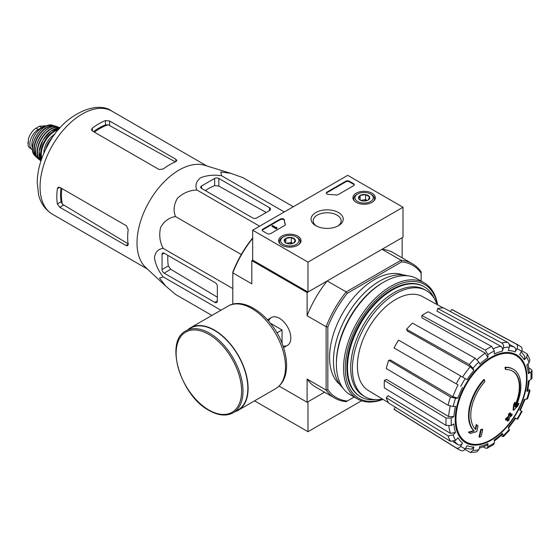 <?xml version="1.0" encoding="UTF-8"?>
<svg xmlns="http://www.w3.org/2000/svg" width="560" height="560" viewBox="0 0 560 560"><rect width="100%" height="100%" fill="white"/><g stroke="black" fill="none" stroke-linecap="round" stroke-linejoin="round"><path stroke-width="0.84" d="M279.09 386.106L307.104 402.276L324.555 392.203L307.972 401.779L307.972 431.704L361.557 400.764M513.275 369.25L512.757 368.956A36.652 21.161 -60 0 0 504.966 367.269L505.491 367.57A36.652 21.161 -60 0 1 513.275 369.25A36.652 21.161 -60 0 1 515.627 407.092A132.132 82.642 175.5 0 0 518.931 403.564L518.413 403.27A132.132 82.642 175.5 0 1 516.355 405.51M505.491 367.57A133.567 77.112 60 0 1 505.869 369.544L505.351 369.25A133.567 77.112 60 0 0 504.966 367.269M512.414 371.021A34.699 20.034 -60 0 1 515.088 405.153M505.869 369.544A34.699 20.034 -60 0 1 512.68 371.168A34.699 20.034 -60 0 1 514.948 406.896A131.887 69.223 -124.2 0 0 515.235 402.647L514.717 402.346A130.914 106.561 112.2 0 1 513.534 404.817A132.258 69.412 55.8 0 1 513.072 410.025L513.59 410.319A131.754 82.411 -4.5 0 0 517.734 406.084A128.023 104.209 -67.8 0 0 518.931 403.564M515.235 402.647A130.914 106.561 112.2 0 1 514.052 405.118L513.534 404.817M514.052 405.118A132.258 69.412 55.8 0 1 513.59 410.319M476.728 424.879A131.887 82.495 64.5 0 1 475.706 429.555A34.699 20.034 -60 0 1 484.785 381.717A133.567 77.112 -120 0 0 484.407 379.743L483.889 379.442A36.652 21.161 -60 0 0 473.746 430.675A132.132 69.349 -175.8 0 1 468.398 432.145A128.023 8.204 32.6 0 1 469.756 433.181L470.274 433.482A131.754 69.146 4.2 0 0 476.693 431.627A132.258 82.726 -115.5 0 0 478.058 425.901A130.914 8.386 -147.4 0 0 476.728 424.879L476.21 424.585A131.887 82.495 64.5 0 1 475.23 429.072M473.746 430.675L474.264 430.976A36.652 21.161 -60 0 1 484.407 379.743M474.264 430.976A132.132 69.349 -175.8 0 1 468.916 432.446L468.398 432.145M468.916 432.446A128.023 8.204 32.6 0 1 470.274 433.482M482.678 429.422A132.111 76.272 180 0 1 481.089 430.101L480.564 429.8A132.783 76.664 60 0 1 478.989 436.87L479.507 437.171A129.906 74.998 0 0 0 481.103 436.492A133.07 76.832 -120 0 0 482.678 429.422L482.16 429.128A132.111 76.272 180 0 1 480.564 429.8M481.089 430.101A132.783 76.664 60 0 1 479.507 437.171M507.71 421.134A129.906 74.998 0 0 0 508.879 420.21A132.783 76.664 -120 0 0 509.579 417.424A130.879 75.565 0 0 0 511.854 415.548A132.111 76.272 -120 0 0 512.169 414.134A131.32 75.817 180 0 1 509.894 416.01A132.783 76.664 -120 0 0 510.461 413.14L509.943 412.846A132.111 76.272 180 0 1 508.767 413.763A133.07 76.832 60 0 1 508.2 416.626A131.32 75.817 180 0 1 505.799 418.432A133.567 77.112 60 0 1 505.484 419.846L506.002 420.147A130.879 75.565 0 0 0 508.403 418.341A133.07 76.832 60 0 1 507.71 421.134L507.192 420.833A133.07 76.832 60 0 0 507.689 418.894M510.461 413.14A132.111 76.272 180 0 1 509.285 414.064L508.767 413.763M509.285 414.064A133.07 76.832 60 0 1 508.718 416.927L508.2 416.626M508.718 416.927A131.32 75.817 180 0 1 506.317 418.733L505.799 418.432M506.317 418.733A133.567 77.112 60 0 1 506.002 420.147M512.169 414.134L511.651 413.833A131.32 75.817 180 0 1 510.076 415.149M508.403 428.176L515.767 418.236L515.179 417.9L517.587 419.286L522.109 411.46L519.701 410.067A52.836 30.506 -60 0 0 524.286 399.497L527.59 398.818L530.047 390.558L526.736 391.265L527.667 390.789L529.361 380.401M526.736 391.265A52.836 30.506 -60 0 0 528.346 380.982L530.922 379.498L532 378.07L532 370.531L530.859 369.082L528.955 368.032M532 370.531L530.922 372.113L528.346 373.604L529.424 372.008L528.017 363.832M528.346 373.604A52.836 30.506 -60 0 0 526.736 365.183L529.116 362.67L529.942 359.842L527.324 354.053L521.822 350.721M527.317 354.053L526.673 357.266L524.286 359.779L524.93 356.552L521.262 351.799M524.286 359.779A52.836 30.506 -60 0 0 519.701 354.501L521.528 351.344C522.501 349.279 522.228 347.711 520.702 346.626M450.45 311.577L451.661 309.477L516.18 344.015C517.706 345.1 517.979 346.668 517.006 348.733L515.179 351.89C516.152 349.846 515.886 348.271 514.381 347.179L509.222 344.344M515.179 351.89A52.836 30.506 -60 0 0 508.319 350.56L509.306 347.235C509.761 345.072 509.201 343.448 507.64 342.356L443.66 307.923A57.792 33.362 -60 0 0 437.752 308.511L501.732 342.937A60.137 34.72 -60 0 1 507.64 342.356M501.732 342.937C503.3 344.036 503.853 345.66 503.398 347.823L502.411 351.141C502.866 348.992 502.32 347.368 500.773 346.269L436.982 311.115L437.752 308.511M502.411 351.141A52.836 30.506 -60 0 0 494.319 353.955L494.319 350.98L491.659 346.444L428.316 311.794A57.792 33.362 -60 0 0 421.918 315.483L485.261 350.133A60.137 34.72 -60 0 1 491.659 346.444M485.261 350.133L487.921 354.669L487.921 357.644L485.289 353.122L421.918 317.821L421.918 315.483M487.921 357.644A52.836 30.506 -60 0 0 479.829 364.182L478.842 361.998L475.188 358.267L412.482 323.106A57.792 33.362 -60 0 0 406.574 329.336L469.28 364.504A60.137 34.72 -60 0 1 475.188 358.267M469.28 364.504L472.934 368.235L473.921 370.419L470.288 366.695L407.351 331.051L406.574 329.336M473.921 370.419A52.836 30.506 -60 0 0 467.061 379.673L398.573 340.13A57.792 33.362 -60 0 0 394.051 347.963L456.218 383.852A60.137 34.72 -60 0 1 460.74 376.026M456.218 383.852L458.059 384.916A56.504 32.62 -60 0 0 452.914 396.795L457.954 398.076L455.574 398.314L450.513 397.012L388.703 360.29L390.572 360.108L452.914 396.795M388.703 360.29A57.792 33.362 -60 0 0 386.26 368.522L448.063 405.244L453.124 406.546L455.504 406.308A52.836 30.506 -60 0 0 453.894 416.584L451.318 418.075L446.061 418.04L384.377 380.506L386.4 379.337L448.658 416.563A56.504 32.62 -60 0 1 450.205 406.147M384.377 380.506A57.792 33.362 -60 0 0 384.377 387.891L446.061 425.425L451.318 425.46L453.894 423.969A52.836 30.506 -60 0 0 455.504 432.39L453.124 434.903L448.063 435.897L386.26 397.705L388.122 395.731L450.464 433.398A56.504 32.62 -60 0 1 448.861 426.076M386.26 397.705A57.792 33.362 -60 0 0 388.703 403.116L450.513 441.308L455.574 440.307L457.954 437.794A52.836 30.506 -60 0 0 462.539 443.072L460.712 446.229C459.417 448.105 457.919 448.651 456.218 447.874L394.051 409.269L395.262 407.169M460.74 450.485C462.441 451.262 463.939 450.716 465.234 448.84L467.061 445.683A52.836 30.506 -60 0 0 473.921 447.013L472.934 450.331L470.477 452.501L476.805 451.878L478.842 449.75L479.829 446.432A52.836 30.506 -60 0 0 487.921 443.618L487.921 446.593L487.088 448.315L485.261 448.056L483.406 446.929M487.088 448.315L493.619 444.542L494.319 442.904L494.319 439.922A52.836 30.506 -60 0 0 502.411 433.391L503.454 436.611L509.39 430.353L508.319 427.154A52.836 30.506 -60 0 0 515.179 417.9M530.047 390.558L528.857 389.256M501.732 436.233L503.454 436.611M502.411 433.391L502.467 434.434L494.319 441.098M487.921 443.618L487.081 445.347L479.297 448.217M470.477 452.501L464.842 449.407M473.921 447.013L471.45 449.183L465.5 448.378M462.539 443.072C461.251 444.934 459.76 445.487 458.059 444.738A56.504 32.62 -60 0 1 454.496 441.14M453.026 441.679L458.059 444.738M456.218 447.874A60.137 34.72 -60 0 0 457.842 449.001L395.689 410.41A57.792 33.362 -60 0 1 394.051 409.269M455.504 432.39L450.464 433.398M453.894 416.584L448.658 416.563M451.661 309.477A57.792 33.362 -60 0 1 453.474 310.331L517.965 344.862A60.137 34.72 -60 0 0 516.18 344.015M402.997 207.249L307.972 262.115L252.679 230.195L347.711 175.329L402.997 207.249L402.997 237.181L307.972 292.047L252.679 260.127L251.811 260.624L307.104 292.544L327.201 280.938A77.581 44.793 120 0 0 307.104 315.749L307.104 292.544M354.193 397.04L346.206 401.646A77.581 44.793 -60 0 1 334.838 398.139A77.581 44.793 -60 0 1 326.109 390.047L326.109 326.725A77.581 44.793 -60 0 1 346.206 291.914L327.201 280.938M347.305 401.016A76.363 44.086 -60 0 1 327.838 389.774L327.838 326.991A76.363 44.086 -60 0 1 347.305 293.279L346.206 291.914L401.044 260.253L382.039 249.284L402.136 237.678L402.136 257.824M232.806 304.206L232.806 272.125A76.363 44.086 -60 0 1 252.273 238.413L252.903 238.049M283.01 345.968A16.072 9.282 -120 0 0 290.829 338.016A16.072 9.282 -120 0 0 279.461 318.325A16.072 9.282 -120 0 0 268.66 321.118M327.838 326.991L326.109 326.725L307.104 315.749M252.679 238.329A77.581 44.793 -60 0 0 232.806 272.853L251.811 283.829L251.811 260.624M307.104 402.276L307.104 379.071A77.581 44.793 120 0 0 315.833 387.17L334.838 398.139M327.838 389.774L326.109 390.047L307.104 379.071M347.305 293.279L401.674 261.884L401.044 260.253A77.581 44.793 -60 0 1 412.419 263.76A77.581 44.793 -60 0 1 421.141 271.859L421.141 281.071M339.773 384.412A63.532 36.68 -60 0 1 342.727 313.11A63.532 36.68 -60 0 1 402.997 274.904M401.674 261.884A76.363 44.086 -60 0 1 421.141 273.126M412.419 263.76L393.414 252.791A77.581 44.793 120 0 0 382.039 249.284M375.34 399.644A63.532 36.68 -60 0 1 360.661 396.823A63.532 36.68 -60 0 1 360.661 323.463A63.532 36.68 -60 0 1 424.193 286.783A63.532 36.68 -60 0 1 433.972 298.088M382.417 399.028A61.285 35.385 -60 0 1 365.099 396.795A61.285 35.385 -60 0 1 365.099 326.032A61.285 35.385 -60 0 1 426.384 290.647A61.285 35.385 -60 0 1 436.975 304.521M388.458 402.689L368.305 390.474A54.215 31.297 -60 0 1 357.532 369.32A54.215 31.297 -60 0 1 379.449 313.054A54.215 31.297 -60 0 1 422.513 296.583L443.17 307.923M365.099 396.795L363.377 395.794A61.285 35.385 -60 0 1 363.37 325.031A61.285 35.385 -60 0 1 424.655 289.646L426.384 290.647M201.53 188.398L252.679 217.924A2.933 1.694 0 0 0 256.823 217.924L269.437 210.644A3.668 2.114 0 0 0 270.508 209.146A3.668 2.114 0 0 0 269.437 207.655L218.813 178.423A2.933 1.694 0 0 0 214.662 178.423L201.53 186.004A2.933 1.694 0 0 0 200.676 187.201A2.933 1.694 0 0 0 201.53 188.398L201.53 186.004M293.314 206.738L242.942 177.653L230.839 173.334L220.808 171.969L221.571 175.742C213.829 174.594 206.801 175.287 200.48 177.821C196.098 181.475 194.901 185.535 196.889 189.994L259.602 226.198M221.571 175.742L284.284 211.953M196.889 189.994C189.546 190.274 183.071 193.025 177.457 198.233C173.789 204.582 173.145 210.693 175.518 216.573C169.225 217.469 164.255 221.088 160.608 227.43C158.9 234.906 159.761 241.885 163.184 248.374C158.319 248.885 155.4 251.951 154.434 257.579C155.414 264.327 158.326 270.76 163.184 276.871L159.537 278.103L165.732 286.104L175.518 294.42L211.904 315.434M163.184 276.871L220.941 310.219M163.184 248.374L232.806 288.575M175.518 216.573L241.276 254.541M164.122 273.14L214.753 302.372A3.668 2.114 -120 0 0 216.587 302.554A3.668 2.114 -120 0 0 217.343 300.874L217.343 286.307A2.933 1.694 -120 0 0 215.271 282.716L164.122 253.19A2.933 1.694 -120 0 0 162.659 253.043A2.933 1.694 -120 0 0 162.05 254.387L162.05 269.549A2.933 1.694 -120 0 0 164.122 273.14L170.758 269.311L168.322 265.93A57.015 32.921 120 0 1 167.881 255.36M54.467 134.743L52.892 135.653L51.688 138.747M52.892 135.653L53.543 136.031M94.374 132.16A54.341 31.374 -60 0 1 108.192 124.775L105.462 124.915A54.243 31.318 120 0 0 93.471 131.635M108.192 124.775L174.559 161.441M60.928 187.992A54.243 31.318 120 0 0 61.11 201.74L62.356 204.169A54.341 31.374 -60 0 1 61.838 188.51M128.499 244.034L62.356 204.169M92.33 130.977L159.026 169.484L163.177 169.043A59.5 34.356 -60 0 1 175.791 161.672L176.862 160.531L175.791 159.208L109.613 121.002L105.462 120.561A59.5 34.356 120 0 0 92.33 128.142L91.476 129.64L92.33 130.977L92.33 128.142M59.794 207.284L125.972 245.49L127.652 245.763L128.107 244.258A59.5 34.356 -60 0 1 128.184 229.649L126.49 225.841L59.794 187.334L58.205 187.257L57.344 188.748A59.5 34.356 120 0 0 57.344 203.917L59.794 207.284L63.511 205.142M165.452 285.845L145.684 267.463A59.5 34.356 -60 0 1 138.446 229.523A59.5 34.356 -60 0 1 204.673 165.298L230.58 173.257M205.289 190.568A57.015 32.921 120 0 1 214.662 185.661L218.813 186.081L266.245 212.485M217.343 297.192L170.758 269.311M282.051 343.385L282.051 329.952L270.417 323.239M276.983 332.885L282.051 329.952M233.212 412.748L238.049 409.955A47.285 27.3 -120 0 0 238.049 355.362A47.285 27.3 -120 0 0 190.764 328.062L185.927 330.855C164.15 341.208 180.586 395.654 209.076 410.459C218.309 415.667 226.352 416.43 233.212 412.748A47.285 27.3 -120 0 0 233.212 358.155A47.285 27.3 -120 0 0 185.927 330.855M235.095 411.656A47.649 27.51 -120 0 0 238.231 410.277A47.649 27.51 -120 0 0 238.231 355.25A47.649 27.51 -120 0 0 190.582 327.74A47.649 27.51 -120 0 0 187.817 329.763M254.541 400.862L307.972 431.704M372.05 193.2A11.207 6.475 180 0 1 375.333 197.855A11.207 6.475 180 0 1 364.126 204.246A11.207 6.475 180 0 1 352.912 197.855A11.207 6.475 180 0 1 359.772 191.814A11.207 6.475 180 0 1 372.05 193.2M297.752 236.096A11.207 6.475 180 0 1 301.035 240.751A11.207 6.475 180 0 1 289.828 247.142A11.207 6.475 180 0 1 278.621 240.751A11.207 6.475 180 0 1 285.474 234.71A11.207 6.475 180 0 1 297.752 236.096M338.513 212.562A16.072 9.282 180 0 1 338.513 225.687A16.072 9.282 180 0 1 315.784 225.687A16.072 9.282 180 0 1 315.784 212.562A16.072 9.282 180 0 1 338.513 212.562M270.648 233.59A2.443 1.414 180 0 1 267.19 233.59L262.871 231.091A2.443 1.414 180 0 1 262.157 230.097A2.443 1.414 180 0 1 262.871 229.096L280.245 219.072A2.443 1.414 180 0 1 282.863 218.757A2.443 1.414 180 0 1 284.417 220.017A42.763 24.689 180 0 0 285.306 224.217A2.443 1.414 180 0 1 285.362 224.511A2.443 1.414 180 0 1 284.641 225.505L270.648 233.59M338.205 194.586A2.443 1.414 180 0 1 335.972 194.964A42.763 24.689 180 0 0 328.692 194.453A2.443 1.414 180 0 1 326.34 193.039A2.443 1.414 180 0 1 327.054 192.045L345.807 181.216A2.443 1.414 180 0 1 349.265 181.216L353.584 183.708A2.443 1.414 180 0 1 354.298 184.709A2.443 1.414 180 0 1 353.584 185.703L338.205 194.586M252.679 260.127L252.679 230.195M307.972 292.047L307.972 262.115M316.575 226.114A13.986 8.071 180 0 1 313.166 220.829A13.986 8.071 180 0 1 321.797 213.374A13.986 8.071 180 0 1 337.036 215.124A13.986 8.071 180 0 1 341.131 220.829A13.986 8.071 180 0 1 337.722 226.114M262.213 230.398A2.443 1.414 180 0 1 262.871 229.698L280.245 219.667A2.443 1.414 180 0 1 282.863 219.352A2.443 1.414 180 0 1 284.417 220.612L284.417 220.017M285.306 224.217L285.306 224.798A42.763 24.689 180 0 1 284.417 220.612M276.864 228.004L276.346 228.298L272.027 225.806L272.545 225.505L276.192 227.612L276.955 227.451L276.864 228.599L276.346 228.9L276.346 228.298M276.955 227.451L276.864 228.102M276.346 228.9L272.027 226.408L272.027 225.806M326.396 193.34A2.443 1.414 180 0 1 327.054 192.64L345.807 181.818A2.443 1.414 180 0 1 349.265 181.818L353.584 184.31A2.443 1.414 180 0 1 354.242 185.01M284.375 241.514A5.642 3.255 180 0 1 285.838 238.364A5.642 3.255 180 0 1 291.284 237.524A5.642 3.255 180 0 1 295.274 239.827L293.818 242.977A5.642 3.255 180 0 1 288.365 243.817A5.642 3.255 180 0 1 285.838 242.977A5.642 3.255 180 0 1 284.375 241.514L285.838 238.364L291.284 237.524L295.274 239.827A5.642 3.255 180 0 1 293.818 242.977M282.485 237.426L283.346 236.929A9.163 5.292 180 0 1 296.303 236.929A9.163 5.292 180 0 1 296.303 244.412A9.163 5.292 180 0 1 283.346 244.412A9.163 5.292 180 0 1 283.346 236.929L282.485 237.426A10.388 5.999 180 0 0 279.44 241.668L279.44 243.103M296.303 236.929L297.171 237.426A10.388 5.999 180 0 1 300.209 241.668A10.388 5.999 180 0 1 299.285 244.146M280.364 244.146A10.388 5.999 180 0 1 279.44 241.668M286.825 243.432A4.886 2.821 180 0 1 288.561 242.935L286.412 243.264M292.859 243.418L291.284 242.515L288.561 242.935A4.886 2.821 180 0 1 292.824 243.432M291.284 242.515L291.284 237.524M285.838 242.928L285.838 238.364M358.673 198.618A5.642 3.255 180 0 1 360.136 195.475A5.642 3.255 180 0 1 365.582 194.628A5.642 3.255 180 0 1 369.572 196.931L368.116 200.081A5.642 3.255 180 0 1 362.663 200.921A5.642 3.255 180 0 1 360.136 200.081A5.642 3.255 180 0 1 358.673 198.618L360.136 195.475L365.582 194.628L369.572 196.931A5.642 3.255 180 0 1 368.116 200.081M356.783 194.537L357.644 194.033A9.163 5.292 180 0 1 370.601 194.033A9.163 5.292 180 0 1 370.601 201.516A9.163 5.292 180 0 1 357.644 201.516A9.163 5.292 180 0 1 357.644 194.033L356.783 194.53A10.388 5.999 180 0 1 356.783 194.53A10.388 5.999 180 0 0 353.738 198.772L353.738 200.214M370.601 194.033L371.469 194.537A10.388 5.999 180 0 1 374.507 198.772A10.388 5.999 180 0 1 373.583 201.25M354.662 201.25A10.388 5.999 180 0 1 353.738 198.772M361.123 200.536A4.886 2.821 180 0 1 362.859 200.039L360.71 200.368M367.157 200.522L365.582 199.619L362.859 200.039A4.886 2.821 180 0 1 367.122 200.536M365.582 199.619L365.582 194.628M360.136 200.032L360.136 195.475M382.802 399.266A65.73 37.947 -60 0 1 345.387 364.735A65.73 37.947 -60 0 1 388.766 289.604A65.73 37.947 -60 0 1 437.374 304.745M360.332 396.634A63.532 36.68 -60 0 1 346.843 367.36A63.532 36.68 -60 0 1 391.769 289.555A63.532 36.68 -60 0 1 423.864 286.601M383.005 399.385A66.955 38.654 -60 0 1 357.427 398.909A66.955 38.654 -60 0 1 357.427 321.601A66.955 38.654 -60 0 1 424.382 282.947A66.955 38.654 -60 0 1 437.584 304.857M357.427 398.909L350.259 394.772A66.955 38.654 -60 0 1 336.392 364.119A66.955 38.654 -60 0 1 383.733 282.121A66.955 38.654 -60 0 1 417.214 278.803L424.382 282.947M336.392 364.119L336.392 362.824A65.366 37.737 -60 0 1 382.613 282.772L383.733 282.121M342.853 387.961A65.366 37.737 -60 0 1 346.99 315.574A65.366 37.737 -60 0 1 407.617 275.8M32.543 149.786A11.97 6.916 -60 0 1 32.305 149.667L29.043 147.42L28.168 145.467L28.399 139.125L29.043 137.088C30.702 133.112 33.019 130.144 36.001 128.191L39.368 126.252L45.549 125.776M32.305 149.667A11.97 6.916 -60 0 1 30.471 140.07A11.97 6.916 -60 0 1 38.297 129.521L41.664 127.575A11.97 6.916 -60 0 1 45.633 126.42M32.487 148.169A13.44 7.756 -60 0 1 34.643 135.24A13.44 7.756 -60 0 1 44.758 126.91M491.246 439.586A49.882 28.798 -60 0 1 455.973 419.223A49.882 28.798 -60 0 1 491.246 358.127A49.882 28.798 -60 0 1 526.512 378.49A49.882 28.798 -60 0 1 491.246 439.586M527.03 378.049A50.785 29.323 -60 0 1 473.165 445.067A50.785 29.323 -60 0 1 473.165 373.24A50.785 29.323 -60 0 1 527.03 378.049M529.116 391.027A56.469 32.606 -60 0 1 526.673 399.259M530.922 372.113A56.469 32.606 -60 0 1 530.922 379.498M526.673 357.266A56.469 32.606 -60 0 1 529.116 362.67M517.006 348.733A56.469 32.606 -60 0 1 521.528 351.344M503.398 347.823A56.469 32.606 -60 0 1 509.306 347.235M487.921 354.669A56.469 32.606 -60 0 1 494.319 350.98M472.934 368.235A56.469 32.606 -60 0 1 478.842 361.998M460.712 386.449A56.469 32.606 -60 0 1 465.234 378.623M457.954 398.076A52.836 30.506 -60 0 1 462.539 387.506M453.124 406.546A56.469 32.606 -60 0 1 455.574 398.314M451.318 425.46A56.469 32.606 -60 0 1 451.318 418.075M455.574 440.307A56.469 32.606 -60 0 1 453.124 434.903M465.234 448.84A56.469 32.606 -60 0 1 460.712 446.229M478.842 449.75A56.469 32.606 -60 0 1 472.934 450.331M494.319 442.904A56.469 32.606 -60 0 1 487.921 446.593M509.306 429.338A56.469 32.606 -60 0 1 503.398 435.568M521.528 411.124A56.469 32.606 -60 0 1 517.006 418.95M493.626 348.544A56.504 32.62 -60 0 1 500.773 346.269M477.036 359.667A56.504 32.62 -60 0 1 485.289 353.122M462.581 377.09A56.504 32.62 -60 0 1 470.288 366.695M509.488 345.891A56.504 32.62 -60 0 1 514.381 347.179M448.063 405.244A60.137 34.72 -60 0 1 450.513 397.012M446.061 425.425A60.137 34.72 -60 0 1 446.061 418.04M450.513 441.308A60.137 34.72 -60 0 1 448.063 435.897M52.388 214.193A59.5 34.356 -60 0 1 52.388 145.488A59.5 34.356 -60 0 1 111.888 111.132C96.754 99.799 63.56 114.807 48.657 143.689C41.321 156.632 37.506 169.54 37.205 182.42L38.563 194.649C39.809 200.039 43.113 208.439 52.388 214.193L147.371 269.031M175.791 161.672L175.791 159.208M109.613 125.293L109.613 121.002M105.462 124.915L105.462 120.561M57.344 188.748L59.794 187.334M57.344 203.917L61.11 201.74M125.972 245.49L128.107 244.258M269.437 210.644L269.437 207.655M218.813 186.081L218.813 178.423M214.662 185.661L214.662 178.423M214.753 302.372L217.343 300.874M162.05 254.387L164.122 253.19M162.05 269.549L168.322 265.93M208.88 410.011A46.305 26.733 -120 0 0 237.23 369.67A46.305 26.733 -120 0 0 180.523 336.924A46.305 26.733 -120 0 0 208.88 410.011M238.231 410.277L275.639 388.675A47.649 27.51 -120 0 0 275.639 333.655A47.649 27.51 -120 0 0 227.99 306.145L190.582 327.74M262.871 229.698L262.871 229.096M280.245 219.667L280.245 219.072M353.584 184.31L353.584 183.708M349.265 181.818L349.265 181.216M345.807 181.818L345.807 181.216M327.054 192.64L327.054 192.045M36.001 128.191L38.297 129.521M39.368 126.252L41.664 127.575M46.235 148.183A19.306 11.144 -60 0 1 51.653 138.81M45.871 148.925A18.816 10.864 -60 0 1 51.793 138.481M45.815 148.778A14.175 8.183 -60 0 1 51.905 138.194M43.869 153.244A15.148 8.75 -60 0 1 54.852 134.232M41.811 158.445A18.816 10.864 -60 0 1 45.171 141.323A18.816 10.864 -60 0 1 58.324 129.85M41.454 159.467A19.299 11.144 -60 0 1 44.583 140.98A19.299 11.144 -60 0 1 59.024 129.024M59.801 128.142L51.037 130.907L42.966 140.049L39.088 151.606L41.076 160.58A19.243 11.109 -60 0 1 43.05 140.091A19.243 11.109 -60 0 1 59.794 128.149M39.081 152.677A18.998 10.969 -60 0 1 51.961 130.368M41.055 160.636A18.802 10.857 -60 0 1 41.377 139.132A18.802 10.857 -60 0 1 59.843 128.093M38.626 159.11L40.978 160.888A19.04 10.997 -60 0 1 40.467 160.545A19.04 10.997 -60 0 1 41.069 138.95A19.04 10.997 -60 0 1 59.465 127.631A19.04 10.997 -60 0 1 60.018 127.904L57.309 126.756A18.767 10.836 -60 0 0 39.473 138.026A18.767 10.836 -60 0 0 38.626 159.11C27.965 151.949 45.773 121.107 57.309 126.756M35.756 148.568A18.522 10.696 -60 0 1 46.739 129.542M37.17 157.465A18.06 10.423 -60 0 1 37.947 137.151A18.06 10.423 -60 0 1 55.153 126.315M34.958 155.764L37.625 158.095A18.298 10.563 -60 0 1 36.512 157.269A18.298 10.563 -60 0 1 37.625 136.962A18.298 10.563 -60 0 1 54.656 125.846A18.298 10.563 -60 0 1 55.916 126.392L52.577 125.251A17.836 10.297 -60 0 0 36.253 136.171A17.836 10.297 -60 0 0 34.958 155.764C26.089 148.225 41.608 121.338 52.577 125.251M33.131 143.934A17.36 10.024 -60 0 1 41.419 129.584M28 143.612A14.056 8.113 -60 0 1 28 142.044M520.289 410.41L525.21 399.056M424.193 286.783L423.535 286.405M360.661 396.823L360.003 396.445M521.038 346.836L517.965 344.862M457.842 449.001L461.09 450.667M206.871 165.97L111.888 111.132M271.425 317.527L267.498 319.795M287.497 345.373L283.57 347.634M275.639 388.675C282.73 384.167 286.377 376.656 286.573 366.135C286.657 359.786 285.488 353.122 283.066 346.136C273.931 318.353 245.343 295.505 227.99 306.145M300.209 241.668L300.209 243.103M374.507 198.772L374.507 200.214M45.549 125.769L46.2 126.14M45.563 149.548L48.328 143.262L51.898 138.208M28.399 139.132L28.168 145.467"/></g></svg>
